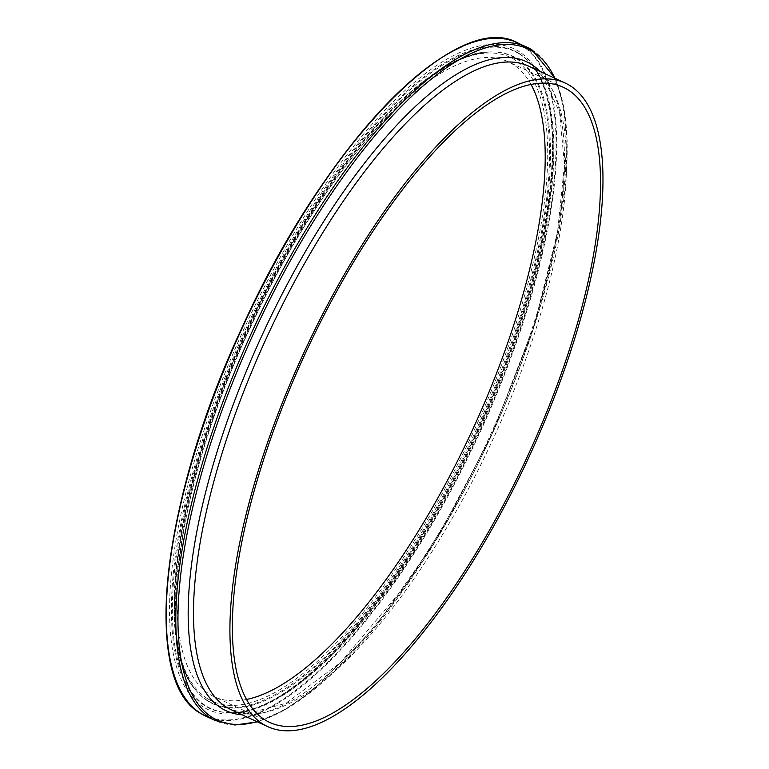 <?xml version="1.0" encoding="UTF-8"?>
<svg xmlns="http://www.w3.org/2000/svg" width="769" height="769" viewBox="0 0 769 769"><rect width="100%" height="100%" fill="white"/><g stroke="black" fill="none" stroke-linecap="round" stroke-linejoin="round"><path stroke-width="0.58" stroke-dasharray="3.85 2.88" d="M246.426 699.482A349.847 122.425 -65.2 0 1 214.109 696.685A349.847 122.425 -65.2 0 1 209.485 694.186A349.847 122.425 -65.2 0 1 253.155 320.981A349.847 122.425 -65.2 0 1 508.04 61.712A349.847 122.425 -65.2 0 1 512.673 64.212A349.847 122.425 -65.2 0 1 531.091 84.552M519.037 53.417A362.334 126.789 -65.2 0 1 530.572 63.443A362.334 126.789 -65.2 0 1 477.097 432.909A362.334 126.789 -65.2 0 1 229.998 712.738A362.334 126.789 -65.2 0 1 205.035 705.875A362.334 126.789 -65.2 0 1 253.607 312.349A362.334 126.789 -65.2 0 1 519.037 53.417M519.633 54.109A361.959 126.654 -65.2 0 1 531.148 64.115A361.959 126.654 -65.2 0 1 477.732 433.207A361.959 126.654 -65.2 0 1 230.883 712.748A361.959 126.654 -65.2 0 1 205.957 705.884A361.959 126.654 -65.2 0 1 254.472 312.762A361.959 126.654 -65.2 0 1 519.633 54.109M203.333 706.971A364.045 127.385 -65.2 0 1 252.126 311.58A364.045 127.385 -65.2 0 1 518.815 51.427A364.045 127.385 -65.2 0 1 470.022 446.818A364.045 127.385 -65.2 0 1 203.333 706.971M517.335 42.689A371.014 129.826 -65.2 0 1 522.238 45.333A371.014 129.826 -65.2 0 1 475.924 441.127A371.014 129.826 -65.2 0 1 205.611 716.074M461.775 46.803A370.552 129.663 -65.2 0 1 521.642 45.573A370.552 129.663 -65.2 0 1 471.964 448.029A370.552 129.663 -65.2 0 1 200.507 712.825A370.552 129.663 -65.2 0 1 172.804 671.058M533.638 68.797A354.499 124.049 -65.2 0 1 489.382 446.962A354.499 124.049 -65.2 0 1 231.104 709.681L247.906 713.478L285.914 703.337L340.561 662.57L406.195 584.786L448.74 518.191L493.64 430.544L534.705 323.643L557.573 231.796L564.465 164.72L559.572 112.139L543.337 77.313L533.196 68.556L528.947 66.269A354.499 124.049 -65.2 0 1 533.638 68.797M540.059 71.411A357.566 125.116 -65.2 0 1 489.853 438.811A357.566 125.116 -65.2 0 1 242.216 714.824M207.592 700.569A356.441 124.732 -65.2 0 1 196.249 690.706A356.441 124.732 -65.2 0 1 248.848 327.248A356.441 124.732 -65.2 0 1 491.939 51.965A356.441 124.732 -65.2 0 1 516.489 58.723A356.441 124.732 -65.2 0 1 468.706 445.847A356.441 124.732 -65.2 0 1 207.592 700.569M207.37 698.579A354.73 124.126 -65.2 0 1 254.914 313.31A354.73 124.126 -65.2 0 1 514.778 59.819A354.73 124.126 -65.2 0 1 467.235 445.088A354.73 124.126 -65.2 0 1 207.37 698.579M208.178 701.251A356.816 124.857 -65.2 0 1 196.826 691.389A356.816 124.857 -65.2 0 1 249.483 327.546A356.816 124.857 -65.2 0 1 492.823 51.965A356.816 124.857 -65.2 0 1 517.402 58.732A356.816 124.857 -65.2 0 1 469.571 446.27A356.816 124.857 -65.2 0 1 208.178 701.251M554.872 78.265A369.793 129.403 -65.2 0 1 489.959 438.859A369.793 129.403 -65.2 0 1 257.019 721.678M531.802 49.764A371.014 129.826 -65.2 0 1 485.489 445.549A371.014 129.826 -65.2 0 1 215.176 720.505M531.148 64.115L530.572 63.443C574.549 109.381 550.152 278.541 475.05 435.927C403.542 592.236 292.576 716.381 229.998 712.738L230.883 712.748C297.372 715.631 407.128 590.083 478.626 433.351C551.709 277.561 576.327 112.899 531.148 64.115M269.477 722.312L214.109 696.685M196.249 690.706C152.3 643.47 175.832 482.317 247.233 329.363C317.587 173.938 426.824 48.908 491.939 51.965L492.823 51.965C432.649 48.351 324.72 167.546 254.279 319.366C178.36 475.819 153.281 646.354 196.826 691.389L196.249 690.706M563.417 87.349L508.04 61.712M555.276 78.457L563.696 106.43L567.195 141.304L559.39 228.297L532.744 330.891L489.959 438.849L435.331 541.338L374.34 628.042L313.07 690.283L284.203 710.181L257.423 721.86"/><path stroke-width="1.15" d="M262.835 724.004A354.499 124.049 -65.2 0 1 307.091 345.839A354.499 124.049 -65.2 0 1 565.369 83.129A354.499 124.049 -65.2 0 1 570.05 85.657A354.499 124.049 -65.2 0 1 525.804 463.822A354.499 124.049 -65.2 0 1 267.516 726.532A354.499 124.049 -65.2 0 1 262.835 724.004M531.091 84.552A349.847 122.425 -65.2 0 1 472.166 430.63A349.847 122.425 -65.2 0 1 246.426 699.482M568.041 89.838A349.847 122.425 -65.2 0 1 524.362 463.053A349.847 122.425 -65.2 0 1 269.477 722.312A349.847 122.425 -65.2 0 1 264.853 719.822A349.847 122.425 -65.2 0 1 308.523 346.608A349.847 122.425 -65.2 0 1 563.417 87.349A349.847 122.425 -65.2 0 1 568.041 89.838M200.709 713.43A371.014 129.826 -65.2 0 1 247.022 317.645A371.014 129.826 -65.2 0 1 517.335 42.689C455.873 8.795 324.701 144.601 243.042 325.45C161.077 499.177 140.823 681.488 200.661 713.401L205.611 716.074A371.014 129.826 -65.2 0 1 200.709 713.43M172.804 671.058A370.552 129.663 -65.2 0 1 243.408 324.729A370.552 129.663 -65.2 0 1 461.775 46.803M257.423 721.86L234.881 725.013L215.176 720.505A371.014 129.826 -65.2 0 1 210.273 717.861A371.014 129.826 -65.2 0 1 256.586 322.067A371.014 129.826 -65.2 0 1 526.9 47.12A371.014 129.826 -65.2 0 1 531.802 49.764M257.019 721.678A369.793 129.403 -65.2 0 1 212.292 717.448A369.793 129.403 -65.2 0 1 261.864 315.819A369.793 129.403 -65.2 0 1 532.763 51.552A369.793 129.403 -65.2 0 1 554.872 78.265M242.216 714.824A357.566 125.116 -65.2 0 1 221.376 708.182A357.566 125.116 -65.2 0 1 269.304 319.837A357.566 125.116 -65.2 0 1 531.244 64.317A357.566 125.116 -65.2 0 1 540.059 71.411M267.516 726.532L231.104 709.681A354.499 124.049 -65.2 0 1 226.422 707.153A354.499 124.049 -65.2 0 1 270.669 328.978A354.499 124.049 -65.2 0 1 528.947 66.269L565.369 83.129M555.276 78.457L531.985 49.86L517.335 42.689M215.176 720.505L205.611 716.074"/></g></svg>
